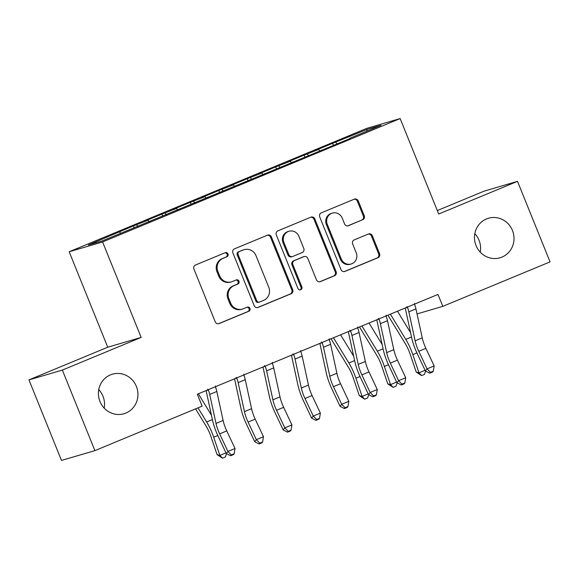 <?xml version="1.0" encoding="UTF-8"?>
<svg xmlns="http://www.w3.org/2000/svg" width="579" height="579" viewBox="0 0 579 579"><rect width="100%" height="100%" fill="white"/><g stroke="black" fill="none" stroke-linecap="round" stroke-linejoin="round"><path stroke-width="0.87" d="M227.996 253.935A2.215 2.113 73.6 0 0 225.217 252.697L195.543 265.001A3.163 3.018 73.6 0 0 193.936 269.09L215.229 321.794A3.163 3.018 73.6 0 0 219.202 323.56L248.876 311.256A2.215 2.113 73.6 0 0 247.421 307.087A2.215 2.113 73.6 0 0 247.219 307.159L243.375 308.752A10.111 9.669 73.6 0 1 242.442 309.085A10.111 9.669 73.6 0 1 230.659 303.085L228.879 298.692A10.111 9.669 73.6 0 1 234.032 285.621L237.868 284.028A2.215 2.113 73.6 0 0 236.42 279.852A2.215 2.113 73.6 0 0 236.218 279.925L232.374 281.517A10.111 9.669 73.6 0 1 231.441 281.85A10.111 9.669 73.6 0 1 219.658 275.857L217.878 271.464A10.111 9.669 73.6 0 1 223.031 258.386L226.867 256.794A2.215 2.113 73.6 0 0 227.996 253.935M231.441 281.85L230.536 282.118A10.111 9.669 73.6 0 1 218.753 276.118L216.98 271.732A10.111 9.669 73.6 0 1 222.126 258.654L225.969 257.062A2.215 2.113 73.6 0 0 224.934 252.813M218.464 323.755L247.971 311.524A2.215 2.113 73.6 0 0 246.936 307.275M242.442 309.085L241.537 309.345A10.111 9.669 73.6 0 1 229.754 303.353L227.981 298.959A10.111 9.669 73.6 0 1 233.127 285.881L236.97 284.289A2.215 2.113 73.6 0 0 235.935 280.048M476.032 245.561A20.598 19.7 73.6 0 0 500.039 257.778A20.598 19.7 73.6 0 0 512.444 230.456A20.598 19.7 73.6 0 0 488.437 218.247A20.598 19.7 73.6 0 0 476.032 245.561M480.252 252.162A20.598 19.7 73.6 0 0 479.036 240.263A20.598 19.7 73.6 0 0 474.816 233.663M99.964 401.515A20.598 19.7 73.6 0 0 123.971 413.732A20.598 19.7 73.6 0 0 136.376 386.41A20.598 19.7 73.6 0 0 112.369 374.2A20.598 19.7 73.6 0 0 99.964 401.515M104.184 408.115A20.598 19.7 73.6 0 0 102.968 396.217A20.598 19.7 73.6 0 0 98.748 389.616M362.628 219.817A3.163 3.018 73.6 0 0 364.234 215.728L358.263 200.942A3.163 3.018 73.6 0 0 354.283 199.169L321.338 212.833A3.163 3.018 73.6 0 0 319.724 216.922L341.024 269.626A3.163 3.018 73.6 0 0 344.997 271.399L377.942 257.735A3.163 3.018 73.6 0 0 379.556 253.645L372.34 235.783A3.163 3.018 73.6 0 0 368.36 234.017L354.261 239.865A3.163 3.018 73.6 0 0 352.654 243.947L356.23 252.806A8.453 8.084 73.6 0 1 351.142 264.01A8.453 8.084 73.6 0 1 341.292 259.001L327.273 224.305A8.453 8.084 73.6 0 1 332.36 213.094A8.453 8.084 73.6 0 1 342.211 218.109L344.548 223.892A3.163 3.018 73.6 0 0 348.522 225.665L361.723 220.078A3.163 3.018 73.6 0 0 363.33 215.996L357.359 201.21A3.163 3.018 73.6 0 0 354.124 199.241M437.985 294.422L197.323 394.227L202.143 406.154L94.898 450.628L62.358 370.09L141.16 337.412L102.592 241.957L400.147 118.565L438.708 214.02L517.51 181.343L550.05 261.882L442.805 306.356L437.985 294.422M271.421 236.956A3.163 3.018 73.6 0 0 267.447 235.183L234.495 248.847A3.163 3.018 73.6 0 0 232.888 252.936L254.181 305.64A3.163 3.018 73.6 0 0 258.154 307.406L291.107 293.741A3.163 3.018 73.6 0 0 292.713 289.659L271.421 236.956L270.516 237.216A3.163 3.018 73.6 0 0 267.281 235.255M277.92 230.84L310.865 217.176A3.163 3.018 73.6 0 1 314.838 218.949L336.131 271.652A3.163 3.018 73.6 0 1 334.524 275.742L320.426 281.582A3.163 3.018 73.6 0 1 316.452 279.816L307.811 258.444A3.163 3.018 73.6 0 0 303.837 256.671L294.487 260.55A3.163 3.018 73.6 0 0 292.873 264.639L301.869 286.887A2.215 2.113 73.6 0 1 300.537 289.818A2.215 2.113 73.6 0 1 297.953 288.508L276.306 234.929A3.163 3.018 73.6 0 1 277.92 230.84M102.592 241.957L69.183 251.764L366.739 128.372L400.147 118.565M134.219 227.742L133.474 225.897L88.319 245.011L102.23 240.929L349.752 138.671M133.474 225.897L148.058 220.237L149.273 221.808M162.67 215.945L161.925 214.1L144.851 221.178L148.058 220.237M161.925 214.1L176.508 208.44L177.724 210.011M191.113 204.148L190.368 202.303L173.302 209.381L176.508 208.44M190.368 202.303L204.952 196.643L206.167 198.213M219.564 192.351L218.819 190.505L201.745 197.584L204.952 196.643M218.819 190.505L233.402 184.846L234.618 186.416M248.007 180.554L247.262 178.708L230.196 185.787L233.402 184.846M247.262 178.708L261.846 173.049L263.061 174.619M276.458 168.757L275.705 166.911L258.639 173.989L261.846 173.049M275.705 166.911L290.296 161.252L291.512 162.822M304.901 156.96L304.156 155.114L287.09 162.192L290.296 161.252M304.156 155.114L318.739 149.454L319.955 151.025M333.352 145.17L332.599 143.317L315.533 150.395L318.739 149.454M332.599 143.317L367.1 129.399L381.004 125.317L349.716 138.294M321.265 150.091L321.302 150.468M335.806 142.376L337.029 143.947M367.1 129.399L366.753 131.23M292.822 161.888L292.858 162.265M307.362 154.173L308.578 155.744M264.371 173.686L264.408 174.062M278.912 165.97L280.135 167.541M235.928 185.483L235.964 185.859M250.468 177.767L251.684 179.338M207.477 197.28L207.514 197.656M222.018 189.565L223.241 191.135M179.034 209.077L179.07 209.453M193.574 201.362L194.79 202.932M150.583 220.874L150.62 221.243M165.124 213.159L166.347 214.729M136.68 224.956L137.896 226.527M417.032 313.919L442.805 306.356M517.51 181.343L484.102 191.15L437.311 210.553M141.16 337.412L107.745 347.219L28.95 379.896L62.358 370.09M28.95 379.896L61.49 460.435L94.898 450.628M107.745 347.219L69.183 251.764M119.614 232.034L120.598 233.308M257.416 307.601L290.202 294.009A3.163 3.018 73.6 0 0 291.809 289.92L270.516 237.216M239.228 251.67A2.215 2.113 73.6 0 0 238.099 254.536L256.786 300.798A2.215 2.113 73.6 0 0 259.573 302.035L263.619 300.356A10.111 9.669 73.6 0 0 268.772 287.278L255.998 255.657A10.111 9.669 73.6 0 0 244.215 249.665A10.111 9.669 73.6 0 0 243.274 249.99L238.324 251.937A2.215 2.113 73.6 0 0 237.195 254.796L238.099 254.536M259.37 302.108L258.466 302.376A2.215 2.113 73.6 0 1 255.889 301.058L237.195 254.796M244.215 249.665L243.31 249.925A10.111 9.669 73.6 0 0 242.369 250.258L243.274 249.99M238.324 251.937L242.369 250.258M319.688 281.785L333.62 276.002A3.163 3.018 73.6 0 0 335.234 271.92L313.941 219.209A3.163 3.018 73.6 0 0 310.699 217.248M304.134 256.569L303.23 256.83A3.163 3.018 73.6 0 0 302.933 256.938L293.582 260.818A3.163 3.018 73.6 0 0 291.975 264.9L300.964 287.155L301.869 286.887M300.067 289.898A2.215 2.113 73.6 0 0 300.964 287.155M298.851 236.261A8.453 8.084 73.6 0 0 289.001 231.253A8.453 8.084 73.6 0 0 283.913 242.456L288.856 254.68A3.163 3.018 73.6 0 0 292.829 256.454L302.18 252.574A3.163 3.018 73.6 0 0 303.794 248.485L298.851 236.261M289.001 231.253L288.103 231.513A8.453 8.084 73.6 0 0 283.008 242.724L283.913 242.456M292.533 256.555L291.635 256.823A3.163 3.018 73.6 0 1 287.951 254.948L283.008 242.724M347.784 225.861L361.723 220.078M332.36 213.094L331.463 213.362A8.453 8.084 73.6 0 0 326.368 224.572L327.273 224.305M351.142 264.01L350.237 264.277A8.453 8.084 73.6 0 1 340.387 259.269L326.368 224.572M344.259 271.594L377.045 257.995A3.163 3.018 73.6 0 0 378.652 253.913L371.436 236.051A3.163 3.018 73.6 0 0 368.201 234.082M195.579 408.883L206.204 426.282A16.096 4.683 67.5 0 1 210.901 436.443L217.074 454.638L219.868 455.405L213.687 437.21A24.137 7.02 -112.5 0 0 206.645 421.968L198.032 407.862M226.541 453.661L225.325 456.983L222.481 458.163L217.074 454.638M222.481 458.163L219.868 455.405L225.969 452.879M211.451 415.237L198.351 393.8M215.46 385.983L215.468 387.004A11.269 3.279 67.5 0 1 216.814 391.484L223.11 420.455A16.096 4.683 -112.5 0 0 226.751 430.928L235.031 448.508L227.916 451.461L231.318 454.935L230.666 455.76L233.511 454.58L234.162 453.755L231.318 454.935M216.003 423.401A16.096 4.683 -112.5 0 0 219.644 433.874L227.916 451.461L226.273 453.523L218.001 435.944A24.137 7.02 67.5 0 1 212.536 420.238L206.24 391.266A3.221 0.934 -112.5 0 0 206.066 390.622L208.353 389.949A11.269 3.279 67.5 0 1 209.699 394.429L216.003 423.401L223.11 420.455M207.673 389.211L208.353 389.949M226.273 453.523L230.666 455.76M234.162 453.755L235.031 448.508M243.911 374.186L243.911 375.206A11.269 3.279 67.5 0 1 245.257 379.686L251.561 408.658A16.096 4.683 -112.5 0 0 255.201 419.131L263.474 436.711L256.367 439.664L259.768 443.138L259.11 443.963L261.954 442.783L262.613 441.958L259.768 443.138M236.123 377.414L236.804 378.152A11.269 3.279 67.5 0 1 238.15 382.632L244.447 411.611A16.096 4.683 -112.5 0 0 248.087 422.077L256.367 439.664L254.724 441.726L246.444 424.146A24.137 7.02 67.5 0 1 240.98 408.441L234.683 379.469A3.221 0.934 -112.5 0 0 234.517 378.825L234.502 378.811M236.804 378.152L234.517 378.825M254.724 441.726L259.11 443.963M262.613 441.958L263.474 436.711M272.354 362.389L272.362 363.409A11.269 3.279 67.5 0 1 273.708 367.889L280.004 396.861A16.096 4.683 -112.5 0 0 283.645 407.334L291.925 424.914L284.81 427.867L288.212 431.341L287.56 432.166L290.405 430.986L291.056 430.161L288.212 431.341M264.567 365.617L265.247 366.355A11.269 3.279 67.5 0 1 266.593 370.835L272.897 399.814A16.096 4.683 -112.5 0 0 276.538 410.279L284.81 427.867L283.167 429.929L274.895 412.349A24.137 7.02 67.5 0 1 269.43 396.644L263.134 367.672A3.221 0.934 -112.5 0 0 262.96 367.028L262.953 367.014M265.247 366.355L262.96 367.028M283.167 429.929L287.56 432.166M291.056 430.161L291.925 424.914M300.805 350.592L300.805 351.612A11.269 3.279 67.5 0 1 302.151 356.092L308.455 385.064A16.096 4.683 -112.5 0 0 312.095 395.537L320.368 413.116L313.261 416.069L316.662 419.543L316.004 420.368L318.848 419.189L319.507 418.364L316.662 419.543M293.017 353.82L293.698 354.558A11.269 3.279 67.5 0 1 295.044 359.038L301.341 388.017A16.096 4.683 -112.5 0 0 304.981 398.482L313.261 416.069L311.618 418.132L303.338 400.552A24.137 7.02 67.5 0 1 297.874 384.847L291.577 355.875A3.221 0.934 -112.5 0 0 291.411 355.231L291.396 355.216M293.698 354.558L291.411 355.231M311.618 418.132L316.004 420.368M319.507 418.364L320.368 413.116M329.248 338.795L329.256 339.815A11.269 3.279 67.5 0 1 330.602 344.295L336.898 373.267A16.096 4.683 -112.5 0 0 340.539 383.739L348.819 401.319L341.704 404.272L345.106 407.746L344.447 408.571L347.299 407.392L347.95 406.567L345.106 407.746M329.784 376.22A16.096 4.683 -112.5 0 0 333.432 386.685L341.704 404.272L340.061 406.335L331.789 388.755A24.137 7.02 67.5 0 1 326.324 373.05L320.028 344.078A3.221 0.934 -112.5 0 0 319.854 343.434L322.141 342.761A11.269 3.279 67.5 0 1 323.487 347.241L329.784 376.22L336.898 373.267M321.461 342.023L322.141 342.761M340.061 406.335L344.447 408.571M347.95 406.567L348.819 401.319M331.137 338.737A11.269 3.279 -112.5 0 0 332.469 341.161L348.442 367.296A16.096 4.683 67.5 0 1 353.132 377.457L359.313 395.652L362.099 396.42L355.919 378.225A24.137 7.02 -112.5 0 0 348.884 362.982L333.475 337.767M368.772 394.675L367.556 397.997L364.712 399.177L359.313 395.652M364.712 399.177L362.099 396.42L368.201 393.894M353.682 356.251L340.59 334.814M357.699 326.997L357.699 328.018A11.269 3.279 67.5 0 1 359.045 332.498L365.349 361.47A16.096 4.683 -112.5 0 0 368.989 371.942L377.262 389.522L370.155 392.475L373.556 395.949L372.898 396.781L375.742 395.602L376.401 394.769L373.556 395.949M358.235 364.423A16.096 4.683 -112.5 0 0 361.875 374.888L370.155 392.475L368.512 394.545L360.232 376.958A24.137 7.02 67.5 0 1 354.768 361.253L348.471 332.281A3.221 0.934 -112.5 0 0 348.305 331.637L350.592 330.964A11.269 3.279 67.5 0 1 351.938 335.444L358.235 364.423L365.349 361.47M349.911 330.225L350.592 330.964M368.512 394.545L372.898 396.781M376.401 394.769L377.262 389.522M359.581 326.94A11.269 3.279 -112.5 0 0 360.92 329.364L376.886 355.499A16.096 4.683 67.5 0 1 381.583 365.66L387.756 383.855L390.55 384.622L384.369 366.427A24.137 7.02 -112.5 0 0 377.327 351.185L361.918 325.97M397.223 382.878L396.007 386.2L393.163 387.38L387.756 383.855M393.163 387.38L390.55 384.622L396.651 382.097M382.133 344.454L369.033 323.017M386.142 315.2L386.15 316.221A11.269 3.279 67.5 0 1 387.496 320.701L393.792 349.673A16.096 4.683 -112.5 0 0 397.433 360.145L405.713 377.725L398.598 380.678L402 384.152L401.341 384.984L404.185 383.805L404.844 382.972L402 384.152M386.678 352.625A16.096 4.683 -112.5 0 0 390.326 363.091L398.598 380.678L396.955 382.748L388.675 365.161A24.137 7.02 67.5 0 1 383.218 349.455L376.922 320.484A3.221 0.934 -112.5 0 0 376.748 319.84L379.035 319.167A11.269 3.279 67.5 0 1 380.381 323.647L386.678 352.625L393.792 349.673M378.355 318.428L379.035 319.167M396.955 382.748L401.341 384.984M404.844 382.972L405.713 377.725M388.031 315.142A11.269 3.279 -112.5 0 0 389.363 317.567L405.329 343.702A16.096 4.683 67.5 0 1 410.026 353.863L416.207 372.058L418.993 372.825L412.813 354.63A24.137 7.02 -112.5 0 0 405.778 339.388L390.369 314.173M425.666 371.081L424.45 374.403L421.606 375.583L416.207 372.058M421.606 375.583L418.993 372.825L425.095 370.299M410.576 332.657L397.476 311.22M414.593 303.403L414.593 304.424A11.269 3.279 67.5 0 1 415.939 308.904L422.243 337.875A16.096 4.683 -112.5 0 0 425.883 348.348L434.156 365.928L427.049 368.881L430.45 372.355L429.792 373.187L432.636 372.007L433.295 371.175L430.45 372.355M415.129 340.828A16.096 4.683 -112.5 0 0 418.769 351.294L427.049 368.881L425.406 370.951L417.126 353.364A24.137 7.02 67.5 0 1 411.662 337.658L405.365 308.687A3.221 0.934 -112.5 0 0 405.199 308.042L407.486 307.369A11.269 3.279 67.5 0 1 408.832 311.849L415.129 340.828L422.243 337.875M406.805 306.631L407.486 307.369M425.406 370.951L429.792 373.187M433.295 371.175L434.156 365.928M222.126 258.654L223.031 258.386M216.98 271.732L217.878 271.464M218.753 276.118L219.658 275.857M236.97 284.289L237.868 284.028M233.127 285.881L234.032 285.621M227.981 298.959L228.879 298.692M229.754 303.353L230.659 303.085M247.971 311.524L248.876 311.256M218.609 323.733L219.202 323.56M225.969 257.062L226.867 256.794M291.809 289.92L292.713 289.659M290.202 294.009L291.107 293.741M257.561 307.579L258.154 307.406M255.889 301.058L256.786 300.798M313.941 219.209L314.838 218.949M335.234 271.92L336.131 271.652M333.62 276.002L334.524 275.742M319.825 281.763L320.426 281.582M302.933 256.938L303.837 256.671M293.582 260.818L294.487 260.55M291.975 264.9L292.873 264.639M287.951 254.948L288.856 254.68M347.928 225.839L348.522 225.665M340.387 259.269L341.292 259.001M371.436 236.051L372.34 235.783M378.652 253.913L379.556 253.645M377.045 257.995L377.942 257.735M344.404 271.573L344.997 271.399M357.359 201.21L358.263 200.942M363.33 215.996L364.234 215.728M213.687 437.21L217.791 435.502M206.645 421.968L212.392 419.587M226.751 430.928L219.644 433.874M216.814 391.484L209.699 394.429M251.561 408.658L244.447 411.611M255.201 419.131L248.087 422.077M245.257 379.686L238.15 382.632M280.004 396.861L272.897 399.814M283.645 407.334L276.538 410.279M273.708 367.889L266.593 370.835M308.455 385.064L301.341 388.017M312.095 395.537L304.981 398.482M302.151 356.092L295.044 359.038M340.539 383.739L333.432 386.685M330.602 344.295L323.487 347.241M355.919 378.225L360.029 376.524M348.884 362.982L354.63 360.601M368.989 371.942L361.875 374.888M359.045 332.498L351.938 335.444M384.369 366.427L388.473 364.727M377.327 351.185L383.074 348.804M397.433 360.145L390.326 363.091M387.496 320.701L380.381 323.647M412.813 354.63L416.923 352.929M405.778 339.388L411.524 337.007M425.883 348.348L418.769 351.294M415.939 308.904L408.832 311.849"/></g></svg>
